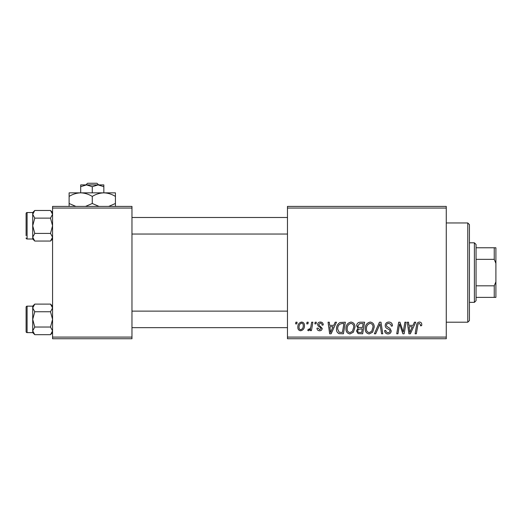 <?xml version="1.0" encoding="UTF-8"?>
<svg xmlns="http://www.w3.org/2000/svg" width="522" height="522" viewBox="0 0 522 522"><rect width="100%" height="100%" fill="white"/><g stroke="black" fill="none" stroke-linecap="round" stroke-linejoin="round"><path stroke-width="0.78" d="M287.465 206.412L446.271 206.412L446.271 208.063L287.465 208.063L287.465 206.412M345.969 328.782C345.942 325.102 347.626 322.864 351.012 322.054C353.681 322.544 355.006 324.214 354.993 327.066L353.407 332.188L349.968 333.936C347.221 333.434 345.884 331.718 345.969 328.782M333.773 325.363L335.196 322.204L336.501 322.204L331.124 333.786L329.65 333.786L328.064 322.204L329.278 322.204L329.663 325.363L333.773 325.363M419.394 322.054C420.967 322.159 421.756 323.007 421.763 324.612L421.652 325.663L420.445 325.813L420.556 324.808L419.316 323.412C418.266 323.666 417.737 324.39 417.731 325.584L416.347 333.786L415.127 333.786L416.556 325.297C416.7 323.418 417.646 322.335 419.394 322.054M385.216 325.46C385.432 323.288 386.645 322.152 388.851 322.054C391.278 322.185 392.472 323.49 392.433 325.976L391.232 326.12L390.926 324.41L388.773 323.412C387.402 323.405 386.619 324.051 386.424 325.35L386.73 326.361L389.869 328.331L391.232 330.863C391.082 332.847 389.999 333.871 387.99 333.936C385.895 333.806 384.766 332.69 384.61 330.583L385.81 330.472C385.934 331.816 386.678 332.521 388.035 332.586C389.21 332.605 389.875 332.057 390.032 330.935L389.582 329.904L387.507 328.697C386.019 328.11 385.256 327.026 385.216 325.46M374.391 333.786L379.455 322.204L380.988 322.204L382.763 333.786L381.549 333.786L380.029 323.862L375.69 333.786L374.391 333.786M365.217 328.782C365.191 325.102 366.875 322.864 370.261 322.054C372.93 322.544 374.254 324.214 374.241 327.066L372.656 332.188L369.217 333.936C366.47 333.434 365.132 331.718 365.217 328.782M295.609 323.862L295.889 322.204L297.09 322.204L296.842 323.862L295.609 323.862M287.465 337.095L446.271 337.095L446.271 338.745L287.465 338.745L287.465 208.063M446.271 337.095L446.271 208.063M356.643 325.806C356.787 323.673 357.896 322.472 359.978 322.204L364.617 322.204L362.659 333.786L358.092 333.591L356.493 330.974L358.092 328.149L356.643 325.806M413.026 325.363L414.448 322.204L415.753 322.204L410.377 333.786L408.902 333.786L407.317 322.204L408.524 322.204L408.915 325.363L413.026 325.363M403.663 329.271L404.902 322.204L406.123 322.204L404.145 333.786L402.873 333.786L399.558 323.96L397.947 333.786L396.727 333.786L398.684 322.204L399.956 322.204L403.291 332.018L403.663 329.271M320.384 322.054C322.218 322.126 323.177 323.079 323.262 324.906L322.054 325.213C322.107 323.953 321.532 323.248 320.332 323.111L318.746 324.403L319.001 325.134L322.204 328.384C322.067 329.911 321.226 330.707 319.686 330.778C317.996 330.739 317.082 329.884 316.945 328.221L318.146 328.07L319.738 329.728L321.004 328.566L320.886 327.888L318.152 326.022L317.546 324.495C317.767 322.883 318.714 322.074 320.384 322.054M340.076 322.485L345.368 322.204L343.411 333.786L339.046 333.636C337.199 332.736 336.351 331.202 336.494 329.049C336.422 326.093 337.617 323.908 340.076 322.485M297.847 327.261C297.768 324.436 299.021 322.7 301.599 322.054C303.504 322.309 304.457 323.431 304.463 325.408C304.574 328.351 303.308 330.139 300.652 330.778C298.728 330.472 297.788 329.297 297.847 327.261M306.74 323.862L307.014 322.204L308.221 322.204L307.967 323.862L306.74 323.862M311.047 325.571L311.654 322.204L312.874 322.204L311.451 330.628L310.231 330.628L310.538 328.886L308.587 330.778L307.771 330.472L308.248 329.16L308.854 329.428C310.251 328.638 310.981 327.353 311.047 325.571M314.857 323.862L315.138 322.204L316.339 322.204L316.091 323.862L314.857 323.862M52.565 206.412L131.968 206.412L131.968 208.063L52.565 208.063L52.565 206.412M131.968 337.095L131.968 338.745L52.565 338.745L52.565 337.095L131.968 337.095L131.968 208.063M52.565 337.095L52.565 208.063M361.668 332.436L362.275 328.821L358.36 329.304L357.694 330.922C357.798 332.044 358.438 332.547 359.606 332.436L361.668 332.436M362.509 327.47L363.168 323.562L359.723 323.62L357.851 325.839C357.968 327.046 358.673 327.588 359.958 327.47L362.509 327.47M371.703 331.3L373.034 327.007C373.047 324.971 372.095 323.77 370.176 323.412C367.599 324.188 366.346 326.022 366.418 328.906C366.372 330.981 367.318 332.207 369.256 332.586L371.703 331.3M410.768 330.152L412.367 326.72L409.085 326.72L409.803 332.521L410.768 330.152M331.516 330.152L333.114 326.72L329.832 326.72L330.55 332.521L331.516 330.152M342.419 332.436L343.92 323.562L342.373 323.562C339.183 323.855 337.623 325.708 337.695 329.121L339.15 332.24L342.419 332.436M352.454 331.3L353.786 327.007C353.799 324.971 352.846 323.77 350.928 323.412C348.35 324.188 347.097 326.022 347.169 328.906C347.123 330.981 348.07 332.207 350.008 332.586L352.454 331.3M300.705 329.728C302.525 329.062 303.373 327.666 303.256 325.539C303.347 324.208 302.793 323.399 301.585 323.111C299.824 323.81 298.975 325.193 299.047 327.261C298.949 328.599 299.504 329.415 300.705 329.728M467.777 222.953L469.435 224.61L469.435 320.554L467.777 322.204L467.777 222.953L446.271 222.953M467.777 322.204L446.271 322.204M52.565 306.16L50.517 304.111L52.565 307.928L50.517 311.751L34.765 311.751L32.716 307.928L34.765 304.111L50.517 304.111M32.762 331.385L32.716 332.631L34.765 334.68L32.716 330.857L34.765 327.04L32.716 319.392L34.765 311.751M26.1 329.317L26.1 331.633A0.992 0.992 0 0 0 27.092 332.625L27.092 306.16A0.992 0.992 0 0 0 26.1 307.151L26.1 331.633L26.1 307.151A0.992 0.992 0 0 1 27.092 306.16L32.716 306.16L32.716 330.857M27.092 332.625L32.716 332.625M50.517 311.751L52.565 319.392L50.517 327.04L52.565 330.857L50.517 334.68L34.765 334.68M50.517 327.04L34.765 327.04M52.004 332.808L52.526 331.385M33.284 305.977L32.762 307.406M52.565 212.526L50.517 210.477L52.565 214.301L50.517 218.124L34.765 218.124L32.716 214.301L34.765 210.477L50.517 210.477M32.762 237.758L32.716 239.004L34.765 241.053L32.716 237.229L34.765 233.406L32.716 225.765L34.765 218.124M32.716 237.229L32.716 212.526L27.092 212.532A0.992 0.992 0 0 0 26.1 213.524L26.1 235.69M26.1 215.84L26.1 213.524A0.992 0.992 0 0 1 27.092 212.532L27.092 238.998A0.992 0.992 0 0 1 26.1 238.006M27.092 238.998L32.716 238.998M50.517 218.124L52.565 225.765L50.517 233.406L52.565 237.229L50.517 241.053L34.765 241.053M50.517 233.406L34.765 233.406M52.004 239.18L52.526 237.758M33.284 212.35L32.762 213.772M26.1 309.468L26.1 307.151M474.394 242.802L476.051 244.459L476.051 300.705L474.394 302.355L474.394 242.802L469.435 242.802M476.051 247.767L495.9 247.767L495.9 297.39L494.243 297.39L494.243 285.815L495.9 281.789M476.051 285.815L494.243 285.815M495.9 263.369L494.243 259.343L494.243 247.767M476.051 259.343L494.243 259.343M476.051 297.39L494.243 297.39M87.592 183.255L85.862 184.905L87.592 183.255L96.948 183.255L98.678 184.905L96.948 183.255M92.27 186.7L98.058 184.905L80.688 184.905L80.688 186.7L86.482 184.905L92.27 186.7L92.27 192.846M80.688 186.7L80.688 192.846L115.427 192.846L115.427 203.489L108.68 206.412M103.845 186.7L103.845 184.905L98.058 184.905L103.845 186.7L103.845 192.846C107.917 192.983 111.773 194.177 115.427 196.429M75.86 206.412L69.113 203.489L69.113 192.846L80.688 192.846C84.76 192.983 88.616 194.177 92.27 196.429L92.27 203.489L85.517 206.412M69.113 203.489L69.113 206.412M69.113 196.429C72.715 194.191 76.577 192.996 80.688 192.846M92.27 196.429C95.872 194.191 99.735 192.996 103.845 192.846M99.023 206.412L92.27 203.489M115.427 206.412L115.427 203.489M32.716 306.16L34.765 304.111M52.565 332.631L50.517 334.68M287.465 327.666L131.968 327.666M287.465 311.125L131.968 311.125M131.968 217.491L287.465 217.491M131.968 234.039L287.465 234.039M32.716 212.526L34.765 210.477M52.565 239.004L50.517 241.053M474.394 302.355L469.435 302.355"/></g></svg>
